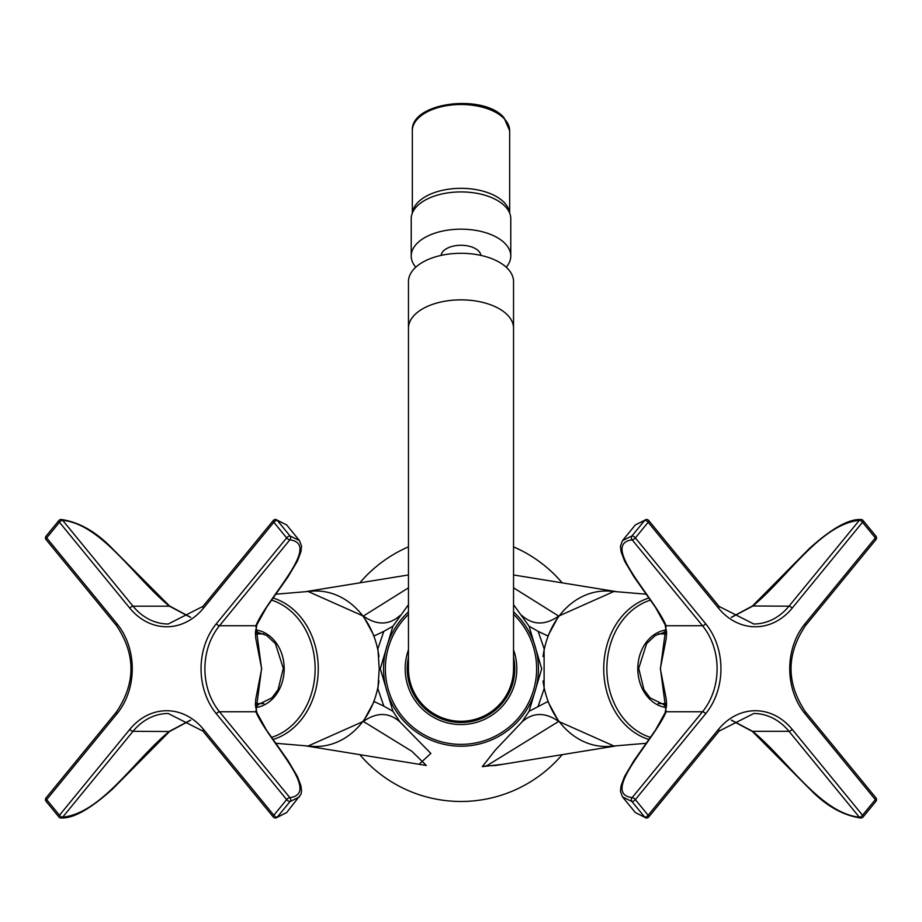 <?xml version="1.0" encoding="UTF-8"?>
<svg xmlns="http://www.w3.org/2000/svg" width="922" height="922" viewBox="0 0 922 922"><rect width="100%" height="100%" fill="white"/><g stroke="black" fill="none" stroke-linecap="round" stroke-linejoin="round"><path stroke-width="1.38" d="M377.893 688.861L379.23 668.75L377.893 648.639L383.829 631.363L392.922 626.199L380.29 668.75L392.922 711.288L383.829 706.137L377.893 688.861M513.542 649.918A55.804 55.804 0 0 1 461 724.554A55.804 55.804 0 0 1 408.458 649.918M408.458 657.248A53.787 53.787 0 0 0 461 722.525A53.787 53.787 0 0 0 513.542 657.248M513.542 587.833L558.686 616.08L614.306 591.302L616.507 591.705M305.459 745.783L307.694 746.198L363.314 721.419L374.136 701.538L383.829 706.137M307.694 746.186L426.344 765.467L411.904 751.315L363.314 721.419C376.833 712.061 389.038 712.21 399.941 721.891L430.839 753.424L419.095 764.28M562.213 582.888A132.722 132.722 0 0 0 513.542 546.861M408.458 546.861A132.722 132.722 0 0 0 359.787 582.888M408.458 604.659L392.922 626.199M502.905 764.28L482.321 766.631L495.264 750.151L522.059 721.891L529.078 711.288L541.71 668.75L529.078 626.199L513.542 604.659M392.922 711.288L399.941 721.891M383.829 631.363L374.136 635.961L363.314 616.08L307.694 591.302L305.47 591.717M399.941 615.608C389.038 625.289 376.833 625.439 363.314 616.08L408.458 587.833M616.507 745.783L614.306 746.186L558.686 721.419L547.864 701.538L529.078 711.288M614.306 746.186L495.667 765.467L486.528 765.917L558.686 721.419C545.167 712.061 532.962 712.21 522.059 721.891M529.078 626.199L538.171 631.363L544.107 648.639L544.107 688.861L538.171 706.137M522.059 615.608C532.962 625.289 545.167 625.439 558.686 616.08L547.864 635.961L538.171 631.363M359.787 754.611A132.722 132.722 0 0 0 562.213 754.611M257.676 631.881A37.329 30.576 -90 0 0 255.406 632.423M255.406 705.076A37.329 30.576 -90 0 0 257.676 705.618M275.563 594.217L311.694 591.186A77.748 63.687 90 0 1 316.062 591.002A77.748 63.687 90 0 1 378.954 656.556M378.954 680.943A77.748 63.687 90 0 1 316.062 746.486A77.748 63.687 90 0 1 311.694 746.313L275.563 743.27M543.046 656.556A77.748 63.687 -90 0 1 605.938 591.002A77.748 63.687 -90 0 1 610.306 591.186L646.437 594.217M646.437 743.27L610.306 746.313A77.748 63.687 -90 0 1 605.938 746.486A77.748 63.687 -90 0 1 543.046 680.943M664.324 705.618A37.329 30.576 90 0 0 666.594 705.076M666.594 632.423A37.329 30.576 90 0 0 664.324 631.881M408.458 328.197L408.458 281.636A52.542 28.34 0 0 1 461 253.285A52.542 28.34 0 0 1 513.542 281.636L513.542 328.197A52.542 28.34 0 0 0 461 299.857A52.542 28.34 0 0 0 408.458 328.197L408.458 668.75A52.542 52.542 0 0 0 461 721.281A52.542 52.542 0 0 0 513.542 668.75A52.542 52.542 0 0 1 461 721.281M480.869 255.394A19.904 10.741 180 0 0 461.403 245.287A19.904 10.741 180 0 0 441.131 255.394M506.236 267.219A49.776 26.853 180 0 0 510.776 256.028L510.776 218.768A49.776 26.853 180 0 0 462.014 191.926A49.776 26.853 180 0 0 411.224 218.768L411.224 256.028A49.776 26.853 180 0 0 415.764 267.219M510.776 256.028A49.776 26.853 180 0 0 462.014 229.175A49.776 26.853 180 0 0 411.224 256.028M665.142 712.706L666.594 704.085L666.18 698.876L660.325 668.75L666.18 638.612L666.594 633.414L665.142 624.793A2.766 2.051 -21.5 0 0 666.11 625.738L660.44 668.75L666.11 711.761C654.274 740.308 599.807 793.427 632.146 797.645L702.506 711.761L666.11 711.761A2.766 2.051 21.5 0 0 665.142 712.706L655.461 730.143L633.944 760.673L624.597 776.416L621.059 785.821L620.425 791.295L622.534 796.919L635.35 812.57L644.789 817.192A2.766 2.386 99.4 0 0 646.357 817.998M804.998 623.779A2.766 1.118 39.3 0 1 805.551 625.531L875.9 539.647A2.766 1.118 39.3 0 0 875.347 537.895A2.766 1.118 -39.3 0 0 875.9 536.143L863.084 520.504A2.766 1.118 -39.3 0 1 862.531 522.255L792.182 608.14A63.595 52.093 -90 0 1 718.503 608.14L648.154 522.255L635.339 537.895L705.687 623.779A63.595 52.093 -90 0 1 705.687 713.72L635.339 799.605L648.154 815.244L718.503 729.36A63.595 52.093 -90 0 1 792.182 729.36L862.531 815.244L875.347 799.605L804.998 713.72A63.595 52.093 -90 0 1 804.998 623.779L875.347 537.895L862.531 522.255A2.766 1.118 39.3 0 0 859.35 520.296A2.766 2.121 -97.4 0 1 860.595 519.512C848.413 519.04 831.333 528.709 809.366 548.521L752.467 605.985L788.99 606.18L859.35 520.296C820.084 524.514 787.526 577.633 752.606 606.18L731.423 617.394M731.423 720.105L752.606 731.319C787.526 759.855 820.084 812.974 859.35 817.203A2.766 2.121 97.4 0 0 860.595 817.987A2.766 2.121 97.4 0 0 860.756 817.998M665.142 624.793L655.461 607.356L633.944 576.815L624.597 561.083L621.059 551.679L620.425 546.204L622.534 540.569L631.973 535.947A2.766 2.386 80.6 0 0 632.146 539.843C599.807 544.072 654.274 597.191 666.11 625.738L702.506 625.738L632.146 539.843A2.766 1.118 -39.3 0 0 635.339 537.895A2.766 1.118 39.3 0 0 632.146 535.936A2.766 1.118 39.3 0 0 631.973 535.947L644.789 520.308A2.766 1.118 39.3 0 1 644.962 520.296A2.766 1.118 39.3 0 1 648.154 522.255A2.766 1.118 -39.3 0 0 648.708 520.504A2.766 2.766 0 0 0 646.115 519.524L635.35 524.929L644.789 520.308A2.766 2.386 -99.4 0 1 646.115 519.524M731.307 720.174L752.467 731.515L813.4 792.689C828.509 807.188 844.241 815.613 860.595 817.987A2.766 2.766 0 0 0 863.084 816.996A2.766 1.118 39.3 0 0 862.531 815.244A2.766 1.118 140.7 0 1 859.35 817.203L788.99 731.319L752.663 731.319M256.858 624.793L255.406 633.414L255.82 638.612L261.675 668.75L255.82 698.876L255.406 704.085L256.858 712.706A2.766 2.051 158.5 0 0 255.89 711.761L261.56 668.75L255.89 625.738C267.726 597.191 322.193 544.072 289.854 539.843L219.494 625.738L255.89 625.738A2.766 2.051 -158.5 0 0 256.858 624.793L266.539 607.356L288.056 576.815L297.403 561.083L300.941 551.679L301.575 546.204L299.466 540.569L286.65 524.929L277.211 520.308A2.766 2.386 -80.6 0 0 275.643 519.501M117.002 713.72A2.766 1.118 -140.7 0 1 116.449 711.968L46.1 797.853A2.766 1.118 -140.7 0 0 46.653 799.605A2.766 1.118 140.7 0 0 46.1 801.356L58.916 816.996A2.766 1.118 140.7 0 1 59.469 815.244L129.818 729.36A63.595 52.093 90 0 1 203.497 729.36L273.846 815.244L286.661 799.605L216.313 713.72A63.595 52.093 90 0 1 216.313 623.779L286.661 537.895L273.846 522.255L203.497 608.14A63.595 52.093 90 0 1 129.818 608.14L59.469 522.255L46.653 537.895L117.002 623.779A63.595 52.093 90 0 1 117.002 713.72L46.653 799.605L59.469 815.244A2.766 1.118 -140.7 0 0 62.65 817.203A2.766 2.121 82.6 0 1 61.405 817.987C73.587 818.459 90.667 808.79 112.634 788.967L169.533 731.515L133.01 731.319L62.65 817.203C101.916 812.974 134.474 759.855 169.394 731.319L190.577 720.105M190.577 617.394L169.394 606.18C134.474 577.633 101.916 524.514 62.65 520.296A2.766 2.121 -82.6 0 0 61.405 519.512A2.766 2.121 -82.6 0 0 61.244 519.501M299.454 796.931L290.027 801.552A2.766 2.386 -99.4 0 0 289.854 797.645C322.193 793.427 267.726 740.308 255.89 711.761L219.494 711.761L289.854 797.645A2.766 1.118 140.7 0 0 286.661 799.605A2.766 1.118 -140.7 0 0 289.854 801.564A2.766 1.118 -140.7 0 0 290.027 801.552L277.211 817.192A2.766 1.118 -140.7 0 1 277.038 817.203A2.766 1.118 -140.7 0 1 273.846 815.244A2.766 1.118 140.7 0 0 273.292 816.996A2.766 2.766 0 0 0 275.885 817.975L286.65 812.57L277.211 817.192A2.766 2.386 80.6 0 1 275.885 817.975M190.693 617.325L169.533 605.985L108.6 544.81C93.491 530.311 77.759 521.875 61.405 519.512A2.766 2.766 0 0 0 58.916 520.504A2.766 1.118 -140.7 0 0 59.469 522.255A2.766 1.118 -39.3 0 1 62.65 520.296L133.01 606.18L169.337 606.18M513.542 611.851A77.448 77.448 0 0 1 461 746.198A77.448 77.448 0 0 1 408.458 611.851M408.458 614.352A75.627 75.627 0 0 0 461 744.377A75.627 75.627 0 0 0 513.542 614.352M486.528 765.917A27.648 26.012 -83.4 0 0 482.321 766.631M255.578 629.899A39.07 32.005 90 0 1 284.195 668.75A39.07 32.005 90 0 1 255.578 707.6M272.924 597.975A72.93 59.734 90 0 1 318.274 668.75A72.93 59.734 90 0 1 272.924 739.525M271.46 737.416A70.879 58.063 -90 0 0 315.14 668.75A70.879 58.063 -90 0 0 271.46 600.084M666.422 707.6A39.07 32.005 -90 0 1 637.805 668.75A39.07 32.005 -90 0 1 666.422 629.899M650.54 600.084A70.879 58.063 90 0 0 606.86 668.75A70.879 58.063 90 0 0 650.54 737.416M649.076 739.525A72.93 59.734 -90 0 1 603.726 668.75A72.93 59.734 -90 0 1 649.076 597.975M412.33 213.143L412.33 130.763A48.67 26.254 0 0 1 449.717 105.223A48.67 26.254 0 0 1 504.438 118.926A48.67 26.254 0 0 1 509.67 130.763L509.67 213.143M412.434 212.901A48.67 26.254 0 0 1 451.25 188.86A48.67 26.254 0 0 1 504.438 202.736A48.67 26.254 0 0 1 509.566 212.901M648.166 817.203A2.766 1.118 -140.7 0 0 648.708 816.996A2.766 1.118 -140.7 0 0 648.154 815.244A2.766 1.118 -39.3 0 1 644.962 817.203A2.766 1.118 -39.3 0 1 644.789 817.192L631.973 801.552A2.766 1.118 -39.3 0 0 632.146 801.564A2.766 1.118 -39.3 0 0 635.339 799.605A2.766 1.118 39.3 0 0 632.146 797.645A2.766 2.386 -80.6 0 0 631.973 801.552L622.546 796.931M705.687 713.72A2.766 1.118 39.3 0 0 702.506 711.761A60.829 49.834 90 0 0 702.506 625.738A2.766 1.118 -39.3 0 0 705.687 623.779M792.182 729.36A2.766 1.118 140.7 0 1 788.99 731.319A60.829 49.834 90 0 0 753.758 713.501L719.056 731.111A2.766 1.118 -140.7 0 0 718.503 729.36M718.503 608.14A2.766 1.118 -39.3 0 0 719.056 606.388L753.758 623.998A60.829 49.834 90 0 0 788.99 606.18A2.766 1.118 39.3 0 1 792.182 608.14M875.9 797.853A2.766 1.118 -39.3 0 1 875.347 799.605A2.766 1.118 39.3 0 1 875.9 801.356A2.766 2.766 0 0 0 875.9 797.853L805.551 711.968C786.189 683.156 786.189 654.343 805.551 625.531M804.998 713.72A2.766 1.118 -39.3 0 0 805.551 711.968M273.834 520.296A2.766 1.118 39.3 0 0 273.292 520.504A2.766 1.118 39.3 0 0 273.846 522.255A2.766 1.118 140.7 0 1 277.038 520.296A2.766 1.118 140.7 0 1 277.211 520.308L290.027 535.947A2.766 1.118 140.7 0 0 289.854 535.936A2.766 1.118 140.7 0 0 286.661 537.895A2.766 1.118 -140.7 0 0 289.854 539.843A2.766 2.386 99.4 0 0 290.027 535.947L299.454 540.569M216.313 623.779A2.766 1.118 -140.7 0 0 219.494 625.738A60.829 49.834 -90 0 0 219.494 711.761A2.766 1.118 140.7 0 0 216.313 713.72M129.818 608.14A2.766 1.118 -39.3 0 1 133.01 606.18A60.829 49.834 -90 0 0 168.242 623.998L202.944 606.388A2.766 1.118 39.3 0 0 203.497 608.14M203.497 729.36A2.766 1.118 140.7 0 0 202.944 731.111L168.242 713.501A60.829 49.834 -90 0 0 133.01 731.319A2.766 1.118 -140.7 0 1 129.818 729.36M46.1 539.647A2.766 1.118 140.7 0 1 46.653 537.895A2.766 1.118 -140.7 0 1 46.1 536.143A2.766 2.766 0 0 0 46.1 539.647L116.449 625.531C135.811 654.343 135.811 683.156 116.449 711.968M117.002 623.779A2.766 1.118 140.7 0 0 116.449 625.531M513.542 574.959L614.306 591.302M308.305 591.209L408.458 574.959M363.775 721.281L364.478 722.41M255.44 631.547L266.758 635.512L275.413 643.671L283.285 668.381L278.075 689.656L271.955 697.827L255.44 705.952M666.56 631.547L655.242 635.512L646.587 643.671L638.716 668.381L643.925 689.656L650.045 697.827L666.56 705.952M513.542 328.197L513.542 668.75M412.33 130.763C410.348 102.112 483.647 93.283 503.988 117.705L509.67 130.763M658.17 633.91L666.583 633.91M658.17 703.59L666.583 703.59M635.35 812.57L646.115 817.975A2.766 2.766 0 0 0 648.708 816.996L719.056 731.111M622.534 540.569L635.35 524.929M863.084 816.996L875.9 801.356M875.9 539.647A2.766 2.766 0 0 0 875.9 536.143M719.056 606.388L648.708 520.504M863.084 520.504A2.766 2.766 0 0 0 860.595 519.512M731.307 617.325L752.467 605.985M263.83 703.59L255.417 703.59M263.83 633.91L255.417 633.91M286.65 524.929L275.885 519.524A2.766 2.766 0 0 0 273.292 520.504L202.944 606.388M256.858 712.706L266.539 730.143L288.056 760.673L297.403 776.416L300.941 785.821L301.575 791.295L300.941 794.338L286.65 812.57M58.916 520.504L46.1 536.143M46.1 797.853A2.766 2.766 0 0 0 46.1 801.356M202.944 731.111L273.292 816.996M58.916 816.996A2.766 2.766 0 0 0 61.405 817.987M190.693 720.174L169.533 731.515"/></g></svg>
